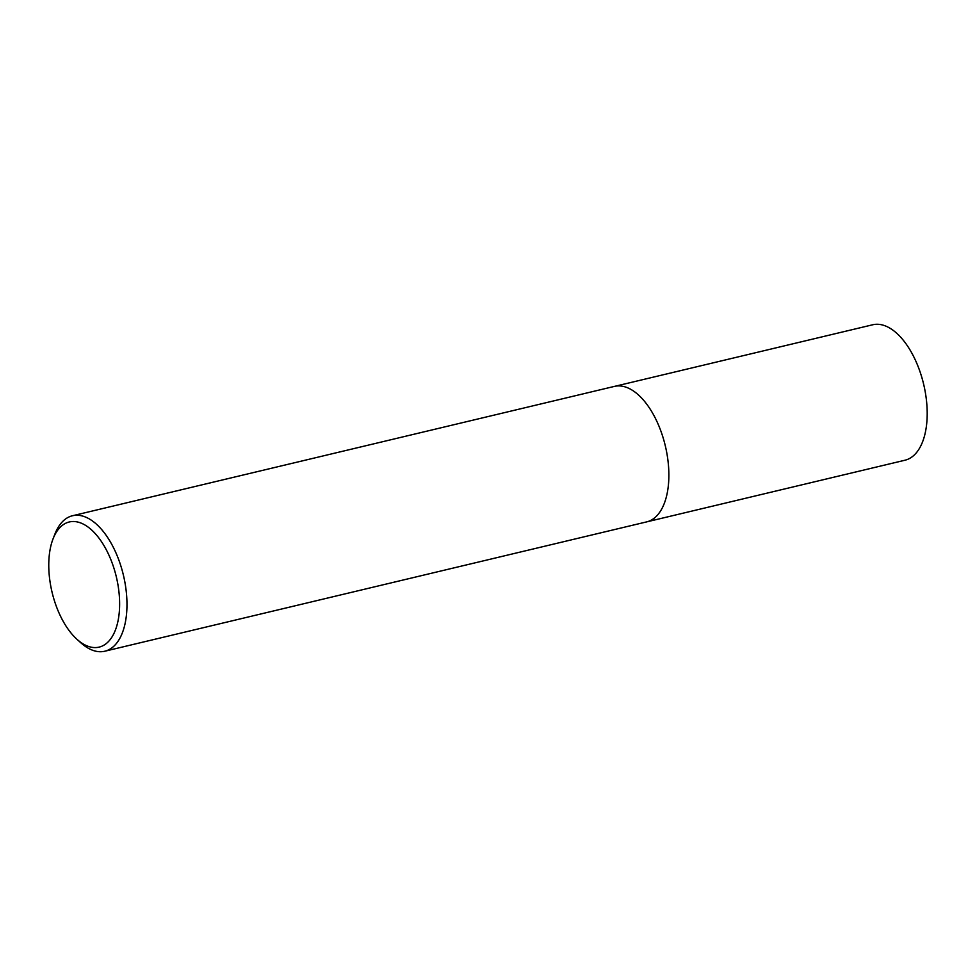 <?xml version="1.0" encoding="UTF-8"?>
<svg xmlns="http://www.w3.org/2000/svg" width="976" height="976" viewBox="0 0 976 976"><rect width="100%" height="100%" fill="white"/><g stroke="black" fill="none" stroke-linecap="round" stroke-linejoin="round"><path stroke-width="1.46" d="M615.148 386.24L872.69 324.776A69.613 35.758 76.6 0 1 924.126 386.325A69.613 35.758 76.6 0 1 905.02 460.208L647.478 521.684M51.606 590.248A64.331 33.038 -103.4 0 0 76.933 639.268A64.331 33.038 -103.4 0 0 111.593 637.596A64.331 33.038 -103.4 0 0 116.791 578.853A64.331 33.038 -103.4 0 0 85.803 525.515A64.331 33.038 -103.4 0 0 52.997 539.008A64.331 33.038 -103.4 0 0 51.606 590.248M52.997 539.008L54.863 534.201A69.638 35.758 76.6 0 1 72.456 515.755A69.638 35.758 76.6 0 1 123.903 577.328A69.638 35.758 76.6 0 1 104.798 651.224A69.638 35.758 76.6 0 1 80.764 642.733L76.933 639.268M72.456 515.755L614.355 386.411A69.638 35.758 76.6 0 1 665.803 447.984A69.638 35.758 76.6 0 1 646.698 521.879L104.798 651.224"/></g></svg>
